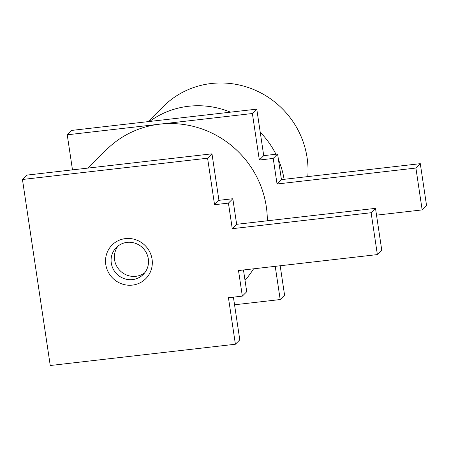 <?xml version="1.0" encoding="UTF-8"?>
<svg xmlns="http://www.w3.org/2000/svg" width="449" height="449" viewBox="0 0 449 449"><rect width="100%" height="100%" fill="white"/><g stroke="black" fill="none" stroke-linecap="round" stroke-linejoin="round"><path stroke-width="0.67" d="M125.451 238.604A23.814 22.989 45.1 0 1 152.065 259.196A23.814 22.989 45.1 0 1 132.399 285.109A23.814 22.989 45.1 0 1 105.779 264.517A23.814 22.989 45.1 0 1 125.451 238.604M127.022 242.381A19.049 18.392 45.1 0 1 146.447 253A19.049 18.392 45.1 0 1 143.253 274.468A19.049 18.392 45.1 0 1 132.584 279.587A19.049 18.392 45.1 0 1 113.154 268.962A19.049 18.392 45.1 0 1 116.347 247.5A19.049 18.392 45.1 0 1 127.022 242.381M144.791 272.717A19.049 18.392 45.1 0 1 135.873 276.303A19.049 18.392 45.1 0 1 117.021 266.734A19.049 18.392 45.1 0 1 118.098 245.962M149.568 121.466A85.72 82.762 45.1 0 1 188.445 106.284A85.72 82.762 45.1 0 1 230.477 112.16M148.114 121.628L163.228 106.548A85.72 82.762 45.1 0 1 211.26 83.52A85.72 82.762 45.1 0 1 307.778 176.597M88.077 168.066L106.447 149.747A95.244 91.955 45.1 0 1 159.81 124.16A95.244 91.955 45.1 0 1 267.323 220.785M253.556 268.822A95.244 91.955 45.1 0 1 245.014 280.299M260.229 132.231A85.72 82.762 45.1 0 1 275.944 154.243M278.459 159.687A85.72 82.762 45.1 0 1 284.099 179.319M256.777 109.141L252.383 113.518L67.238 134.801L71.632 130.423L256.777 109.141L263.726 155.646L277.611 154.046L281.433 179.628L420.292 163.666L426.55 205.519L422.161 209.902L415.903 168.044L420.292 163.666M234.546 304.787L280.187 299.545L284.576 295.161L280.182 265.757M280.187 299.545L275.226 266.33M376.52 215.15L422.161 209.902M252.383 113.518L259.337 160.024L273.222 158.43L277.044 184.006L281.433 179.628M277.044 184.006L415.903 168.044M273.222 158.43L277.611 154.046M259.337 160.024L263.726 155.646M67.238 134.801L72.48 169.862M377.368 254.589L381.762 250.205L375.504 208.353L236.645 224.315L232.823 198.733L218.938 200.333L211.984 153.827L26.839 175.11L22.45 179.488L50.249 365.514L235.394 344.231L228.446 297.721L242.331 296.127L238.509 270.551L377.368 254.589L371.115 212.731L232.256 228.693L228.429 203.116L214.543 204.71L207.595 158.205L22.45 179.488M242.331 296.127L246.726 291.743L243.47 269.978M235.394 344.231L239.788 339.848L233.407 297.154M211.984 153.827L207.595 158.205M218.938 200.333L214.543 204.71M232.823 198.733L228.429 203.116M236.645 224.315L232.256 228.693M375.504 208.353L371.115 212.731"/></g></svg>
